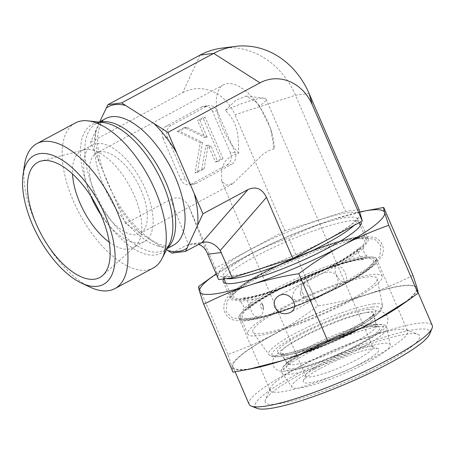 <?xml version="1.0" encoding="UTF-8"?>
<svg xmlns="http://www.w3.org/2000/svg" width="455" height="455" viewBox="0 0 455 455"><rect width="100%" height="100%" fill="white"/><g stroke="black" fill="none" stroke-linecap="round" stroke-linejoin="round"><path stroke-width="0.34" stroke-dasharray="2.27 1.71" d="M262.853 273.29A73.175 11.574 -23.3 0 0 232.033 297.604A73.175 11.574 -23.3 0 0 303.821 279.29A73.175 11.574 -23.3 0 0 366.446 239.717A73.175 11.574 -23.3 0 0 262.853 273.29M359.114 209.636L345.47 211.37L284.995 230.821L215.442 268.223L218.645 279.575M321.059 363.881A36.588 5.784 -23.3 0 0 305.714 375A36.588 5.784 -23.3 0 0 305.646 376.035A36.588 5.784 -23.3 0 0 341.54 366.878A36.588 5.784 -23.3 0 0 372.855 347.091A36.588 5.784 -23.3 0 0 372.053 346.431A36.588 5.784 -23.3 0 0 321.059 363.881M320.57 368.317A41.16 6.512 156.7 0 1 377.94 348.684A41.16 6.512 156.7 0 1 343.616 371.689A41.16 6.512 156.7 0 1 303.309 380.824A41.16 6.512 156.7 0 1 320.57 368.317M274.16 148.768L267.779 151.043L262.063 155.053L232.909 183.593L226.044 185.1L221.75 181.209L221.653 168.56L225.043 161.326L231.39 155.673L238.704 153.278C238.198 136.426 239.125 124.403 225.384 110.343A36.588 5.784 156.7 0 1 264.213 98.178A36.588 5.784 156.7 0 1 266.038 99.071A36.588 5.784 156.7 0 1 259.447 106.009L270.628 128.56L274.16 148.768A45.733 21.755 -118.3 0 0 271.931 133.326A45.733 21.755 -118.3 0 0 253.048 98.217A45.733 21.755 -118.3 0 0 223.581 84.766A45.733 21.755 -118.3 0 0 238.704 153.278M314.439 369.096A53.491 8.463 156.7 0 1 382.479 343.428A53.491 8.463 156.7 0 1 390.253 344.833A53.491 8.463 156.7 0 1 344.384 373.481A53.491 8.463 156.7 0 1 292.047 387.125A53.491 8.463 156.7 0 1 314.439 369.096M225.384 110.343L236.071 100.157L246.138 96.13L256.688 102.364L259.447 106.009M95.664 196.145A45.733 21.755 -118.3 0 0 140.066 233.534A45.733 21.755 -118.3 0 0 147.323 216.978A45.733 21.755 -118.3 0 0 128.799 169.539A45.733 21.755 -118.3 0 0 96.744 152.971A45.733 21.755 -118.3 0 0 95.664 196.145M271.425 293.196A73.175 11.574 156.7 0 1 375.022 259.623A73.175 11.574 156.7 0 1 312.392 299.197A73.175 11.574 156.7 0 1 240.61 317.51A73.175 11.574 156.7 0 1 271.425 293.196M278.574 309.787A73.175 11.574 -23.3 0 0 247.753 334.101A73.175 11.574 -23.3 0 0 319.535 315.787A73.175 11.574 -23.3 0 0 382.166 276.213A73.175 11.574 -23.3 0 0 278.574 309.787M281.298 309.44A67.687 10.704 156.7 0 1 367.395 276.958A67.687 10.704 156.7 0 1 377.235 278.739A67.687 10.704 156.7 0 1 319.194 314.991A67.687 10.704 156.7 0 1 252.974 332.252A67.687 10.704 156.7 0 1 281.298 309.44M215.442 268.223L189.149 207.167L206.86 252.218M166.553 249.727L153.267 241.77L125.62 223.638L170.688 199.398C178.616 195.877 184.77 198.465 189.149 207.167M125.62 223.638L90.556 142.222L99.713 121.775M200.075 55.112L182.671 92.683L90.556 142.222M182.671 92.683A44.886 38.84 -97.3 0 1 234.979 114.694L295.454 95.243L309.104 93.508M284.995 230.821L234.979 114.694M196.025 183.479L191.481 184.059L226.908 165.006L231.458 164.426L196.025 183.479A9.145 7.917 -97.3 0 1 193.608 184.258A9.145 7.917 -97.3 0 1 185.367 178.991L167.508 137.518A9.145 7.917 -97.3 0 1 171.023 125.415L206.451 106.362A9.145 7.917 -97.3 0 1 208.868 105.583A9.145 7.917 -97.3 0 1 217.109 110.844L234.973 152.323A9.145 7.917 -97.3 0 1 231.458 164.426M234.973 152.323L230.423 152.897A9.145 7.917 -97.3 0 1 226.908 165.006M230.423 152.897L212.559 111.424L217.109 110.844M206.451 106.362L201.901 106.936A9.145 7.917 -97.3 0 1 204.318 106.163A9.145 7.917 -97.3 0 1 212.559 111.424M201.901 106.936L166.473 125.99L171.023 125.415M167.508 137.518L162.958 138.098A9.145 7.917 -97.3 0 1 166.473 125.99M162.958 138.098L180.823 179.571L185.367 178.991M191.481 184.059A9.145 7.917 -97.3 0 1 189.058 184.838A9.145 7.917 -97.3 0 1 180.823 179.571M24.439 165.159A82.321 39.158 -118.3 0 0 90.033 287.133M75.223 123.004A82.321 39.158 -118.3 0 0 79.722 214.055A82.321 39.158 -118.3 0 0 153.198 268.012M109.228 242.208A54.879 26.106 -118.3 0 0 133.133 247.645A54.879 26.106 -118.3 0 0 135.601 245.905A54.879 26.106 -118.3 0 0 134.43 195.838A54.879 26.106 -118.3 0 0 83.965 149.871A54.879 26.106 -118.3 0 0 81.149 150.975A54.879 26.106 -118.3 0 0 72.504 173.912M100.845 214.692A54.879 26.106 -118.3 0 0 144.394 241.588A54.879 26.106 -118.3 0 0 145.697 189.78A54.879 26.106 -118.3 0 0 92.41 144.917A54.879 26.106 -118.3 0 0 90.841 196.082M200.075 243.561L186.431 245.296L171.893 253.111M177.149 131.398L200.268 142.699L195.013 172.877L201.815 169.214L205.95 145.475L208.981 146.959L215.42 161.9L220.783 159.017L202.919 117.544L197.555 120.427L204.943 137.575L184.366 127.519L177.149 131.398L179.424 131.108L202.543 142.409L200.268 142.699M202.543 142.409L197.282 172.587L195.013 172.877M197.282 172.587L204.09 168.924L201.815 169.214M204.09 168.924L208.225 145.185L205.95 145.475M208.225 145.185L211.256 146.669L208.981 146.959M211.256 146.669L217.695 161.61L215.42 161.9M217.695 161.61L223.058 158.727L220.783 159.017M223.058 158.727L205.194 117.253L202.919 117.544M205.194 117.253L199.83 120.137L197.555 120.427M199.83 120.137L207.213 137.285L204.943 137.575M207.213 137.285L186.641 127.229L184.366 127.519M186.641 127.229L179.424 131.108M186.431 245.296L191.726 243.681L198.573 244.363M221.716 48.145A81.854 70.826 -97.3 0 1 295.454 95.243L345.47 211.37M249.112 404.319A99.702 15.766 156.7 0 1 249.004 404.006A99.702 15.766 156.7 0 1 335.403 349.986A99.702 15.766 156.7 0 1 432.25 325.45M429.662 334.101A95.129 15.043 -23.3 0 0 344.475 351.851A95.129 15.043 -23.3 0 0 254.993 406.361A95.129 15.043 -23.3 0 0 257.177 408.385M232.926 366.679A99.702 15.766 156.7 0 1 319.325 312.659A99.702 15.766 156.7 0 1 416.171 288.117A99.702 15.766 156.7 0 1 330.842 342.041A99.702 15.766 156.7 0 1 233.034 366.992A99.702 15.766 156.7 0 1 232.926 366.679M265.185 402.01A84.038 13.292 156.7 0 1 265.436 399.888A84.038 13.292 156.7 0 1 337.212 356.822A84.038 13.292 156.7 0 1 417.815 334.26A84.038 13.292 156.7 0 1 353.108 378.884A84.038 13.292 156.7 0 1 265.185 402.01M254.288 368.197A100.612 15.914 156.7 0 1 232.084 367.037C232.88 369.87 233.176 371.581 232.971 372.173M412.981 275.372C397.505 283.215 382.206 289.568 367.094 294.436A100.612 15.914 156.7 0 1 417.127 288.072A100.612 15.914 156.7 0 1 402.447 304.389M367.094 294.436C351.971 299.293 335.585 303.127 317.943 305.936C303.343 316.885 288.885 326.212 274.57 333.919A100.612 15.914 156.7 0 1 367.094 294.436M274.57 333.919C260.249 341.614 244.705 348.416 227.938 354.337L232.084 367.037A100.612 15.914 156.7 0 1 274.57 333.919M317.943 305.936L288.692 238.016C304.446 230.065 319.746 223.706 334.584 218.952L368.817 210.147M227.938 354.337L198.687 286.417M207.599 279.944L242.06 258.434C256.102 250.87 271.646 244.062 288.692 238.016M270.025 390.123A74.893 11.847 -23.3 0 0 270.111 390.362A74.893 11.847 -23.3 0 0 343.582 371.616A74.893 11.847 -23.3 0 0 407.68 331.109A74.893 11.847 -23.3 0 0 406.042 329.75A74.893 11.847 -23.3 0 0 334.209 349.855A74.893 11.847 -23.3 0 0 270.247 388.234A74.893 11.847 -23.3 0 0 270.025 390.123M238.943 317.96A74.893 11.847 156.7 0 1 303.849 277.379A74.893 11.847 156.7 0 1 376.603 258.946A74.893 11.847 156.7 0 1 312.5 299.447A74.893 11.847 156.7 0 1 239.029 318.193A74.893 11.847 156.7 0 1 238.943 317.96M230.27 298.093A75.001 11.864 156.7 0 1 295.272 257.456A75.001 11.864 156.7 0 1 368.129 238.994A75.001 11.864 156.7 0 1 368.214 239.228A75.001 11.864 156.7 0 1 303.212 279.865A75.001 11.864 156.7 0 1 230.355 298.332A75.001 11.864 156.7 0 1 230.27 298.093M238.847 318A75.001 11.864 -23.3 0 0 311.061 300.078A75.001 11.864 -23.3 0 0 376.786 259.134A75.001 11.864 -23.3 0 0 304.566 277.055A75.001 11.864 -23.3 0 0 238.847 318M292.44 297.837C292.44 287.606 304.048 283.112 311.982 277.954C321.122 272.352 333.521 269.184 336.387 275.878C339.953 282.373 337.712 287.514 329.653 291.302C325.188 294.01 317.766 296.899 307.398 299.964C300.3 302.012 295.318 301.301 292.44 297.837M223.678 278.932A75.001 11.864 156.7 0 1 292.633 238.96A75.001 11.864 156.7 0 1 360.65 221.881M359.78 211.979A100.612 15.914 -23.3 0 0 334.584 218.952A100.612 15.914 -23.3 0 0 242.06 258.434A100.612 15.914 -23.3 0 0 216.199 273.887M300.727 294.874A2.741 1.308 61.7 0 1 300.374 293.003A2.741 1.308 61.7 0 1 302.109 292.65A2.741 1.308 61.7 0 1 303.809 295.818A2.741 1.308 61.7 0 1 302.558 297.07A2.741 1.308 61.7 0 1 300.727 294.874M302.501 292.611A9.145 4.351 -118.3 0 0 308.621 299.925A9.145 4.351 -118.3 0 0 311.379 300.09A9.145 4.351 -118.3 0 0 310.879 289.971A9.145 4.351 -118.3 0 0 302.717 283.977A9.145 4.351 -118.3 0 0 301.335 286.371A9.145 4.351 -118.3 0 0 302.501 292.611M263.212 305.339L263.496 306.977C261.562 313.034 258.07 300.505 262.945 304.839L261.335 302.382C259.185 299.43 256.904 298.23 254.487 298.77C246.411 300.158 251.018 319.063 258.929 316.532C261.403 315.85 262.859 313.671 263.286 310.009L262.273 304.15M250.671 249.465A76.832 12.154 156.7 0 1 359.535 214.453A76.832 12.154 156.7 0 1 256.438 269.895A76.832 12.154 156.7 0 1 250.671 249.465M353.853 225.538A73.175 11.574 -23.3 0 0 357.516 218.98A73.175 11.574 -23.3 0 0 253.924 252.553A73.175 11.574 -23.3 0 0 223.104 276.868A73.175 11.574 -23.3 0 0 226.323 278.596M354.513 238.938A71.344 11.284 -23.3 0 0 240.883 287.429A71.344 11.284 -23.3 0 0 302.33 279.615A71.344 11.284 -23.3 0 0 354.513 238.938M363.084 258.844A71.344 11.284 -23.3 0 0 249.454 307.341A71.344 11.284 -23.3 0 0 310.907 299.521A71.344 11.284 -23.3 0 0 363.084 258.844M375.307 324.807A54.384 8.599 156.7 0 1 335.534 355.81A54.384 8.599 156.7 0 1 288.692 361.771A54.384 8.599 156.7 0 1 375.307 324.807M378.685 326.696A57.068 9.026 -23.3 0 0 317.135 348.462A57.068 9.026 -23.3 0 0 282.214 373.31A57.068 9.026 -23.3 0 0 338.042 358.762A57.068 9.026 -23.3 0 0 386.977 328.191A57.068 9.026 -23.3 0 0 378.685 326.696M372.588 326.269A50.875 8.048 -23.3 0 0 291.564 360.849A50.875 8.048 -23.3 0 0 335.38 355.275A50.875 8.048 -23.3 0 0 372.588 326.269M369.215 324.381A48.19 7.621 156.7 0 1 376.222 325.643A48.19 7.621 156.7 0 1 334.897 351.459A48.19 7.621 156.7 0 1 287.753 363.744A48.19 7.621 156.7 0 1 317.243 342.763A48.19 7.621 156.7 0 1 369.215 324.381M366.531 312.545A50.715 8.019 -23.3 0 0 311.829 331.888A50.715 8.019 -23.3 0 0 280.798 353.973A50.715 8.019 -23.3 0 0 330.415 341.04A50.715 8.019 -23.3 0 0 373.902 313.876A50.715 8.019 -23.3 0 0 366.531 312.545M367.759 309.457A53.4 8.446 156.7 0 1 328.703 339.902A53.4 8.446 156.7 0 1 282.709 345.754A53.4 8.446 156.7 0 1 367.759 309.457M372.287 307.023A59.241 9.367 -23.3 0 0 277.931 347.29A59.241 9.367 -23.3 0 0 328.959 340.795A59.241 9.367 -23.3 0 0 372.287 307.023M373.515 303.934A61.925 9.794 156.7 0 1 382.518 305.555A61.925 9.794 156.7 0 1 329.414 338.725A61.925 9.794 156.7 0 1 268.831 354.519A61.925 9.794 156.7 0 1 306.727 327.554A61.925 9.794 156.7 0 1 373.515 303.934M158.357 246.132A71.805 34.153 -118.3 0 0 173.668 245.057C172.058 246.434 168.543 246.582 163.118 245.495C157.902 244.147 151.913 240.78 145.162 235.4C133.872 226.107 123.72 213.423 114.694 197.362C105.219 179.89 99.651 163.305 97.984 147.608C97.347 140.731 97.569 134.925 98.638 130.198L100.851 123.84C102.324 121.166 103.922 119.415 105.657 118.584A71.805 34.153 -118.3 0 0 103.12 184.389A71.805 34.153 -118.3 0 0 158.357 246.132M116.889 203.368A80.95 38.504 -118.3 0 0 139.605 232.545M95.817 130.864A80.95 38.504 -118.3 0 0 99.281 162.486M100.02 122.19A71.805 34.153 -118.3 0 0 96.215 123.658A71.805 34.153 -118.3 0 0 100.14 203.072A71.805 34.153 -118.3 0 0 164.232 250.136A71.805 34.153 -118.3 0 0 167.554 247.776M99.133 122.088L96.215 123.658L99.764 122.56L103.376 122.566A73.028 34.739 -118.3 0 0 98.161 122.577A73.028 34.739 -118.3 0 0 98.519 209.613A73.028 34.739 -118.3 0 0 169.089 244.767C167.611 247.509 165.99 249.294 164.232 250.136L167.15 248.566M170.688 199.398L188.398 244.449M336.279 274.45A9.145 4.351 -118.3 0 0 345.157 281.924A9.145 4.351 -118.3 0 0 344.657 271.811A9.145 4.351 -118.3 0 0 336.495 265.811A9.145 4.351 -118.3 0 0 336.279 274.45M223.979 278.892L222.62 276.242L227.722 276.566C233.455 276.157 241.781 274.302 252.707 270.998C265.822 266.966 280.007 261.642 295.261 255.033C313.552 247.031 328.851 239.199 341.159 231.544C348.354 226.988 353.234 223.297 355.799 220.459L357.397 218.201L359.12 222.705M366.446 239.717L360.332 225.521M232.033 297.604L225.919 283.408M305.714 375L303.309 380.824M372.053 346.431L377.94 348.684M221.744 181.215L305.646 376.035M266.038 99.071L372.855 347.091M246.138 96.13L264.213 98.178M223.581 84.766L96.744 152.971M232.914 183.598L140.066 233.534M360.184 259.782C351.931 260.857 339.669 264.366 323.391 270.315C305.066 277.18 288.032 284.847 272.289 293.316C257.314 301.892 249.198 307.352 247.935 309.679L248.817 306.499C249.875 302.797 244.597 297.507 242.76 297.667C243.726 298.059 248.373 297.337 256.705 295.494C270.458 292.008 286.73 286.206 305.51 278.09C323.152 270.333 337.491 262.91 348.53 255.829C355.241 251.228 358.773 248.464 359.12 247.554L358.244 250.671C357.158 254.425 362.487 259.748 364.296 259.566L360.184 259.782M382.166 276.213L375.022 259.623M247.753 334.101L240.61 317.51M390.253 344.833L386.977 328.191L385.897 326.121C384.458 325.78 386.716 323.858 376.035 324.574C368.385 325.621 358.034 328.567 344.987 333.407C329.409 339.282 315.196 345.794 302.336 352.938C289.767 360.098 284.46 364.563 282.629 367.469C281.173 369.887 281.031 371.837 282.214 373.31L292.047 387.125M371.866 326.502C359.865 327.793 330.057 338.861 309.662 349.781C300.613 354.593 294.209 358.654 290.444 361.958L287.998 364.739L287.753 363.744L280.513 353.7L284.409 353.859C288.22 353.529 293.583 352.329 300.505 350.265C309.912 347.415 320.149 343.588 331.206 338.782C346.232 332.161 358.045 325.916 366.633 320.047L372.577 315.235L373.896 313.484L376.222 325.643L376.774 326.508L371.866 326.502M377.235 278.739L382.518 305.555L381.415 309.9L375.955 315.406C369.477 320.491 359.797 326.218 346.915 332.599C333.1 339.367 319.296 345.129 305.498 349.884C295.198 353.387 286.832 355.605 280.388 356.532C269.667 357.471 270.913 356.026 268.831 354.519L252.974 332.252M83.965 149.871L41.183 161.013M135.601 245.905L102.722 275.451M256.688 102.364L253.048 98.217M270.628 128.56L271.931 133.326M92.41 144.917L81.149 150.975M144.394 241.588L133.133 247.645M189.058 184.838L193.608 184.258M204.318 106.163L208.868 105.583M204.449 242.06L191.726 243.681M418.065 292.514L416.171 288.117M235.116 371.82L233.034 366.992M270.247 388.234L265.436 399.888M406.042 329.75L417.815 334.26M239.029 318.193L270.111 390.362M376.603 258.946L407.68 331.109M224.207 310.936C226.072 315.707 228.848 318.659 232.539 319.791L242.799 321.042C254.078 320.206 269.696 316.094 289.659 308.712C308.939 301.551 327.179 293.435 344.378 284.369C358.79 276.759 369.363 269.843 376.097 263.627L382.166 255.465C383.673 251.541 383.719 247.964 382.297 244.722C380.858 241.389 378.247 238.955 374.454 237.413L364.063 236.196C353.143 237.038 338.111 240.945 318.983 247.935C299.322 255.153 280.65 263.405 262.962 272.71C248.475 280.343 237.84 287.276 231.049 293.515C227.796 296.899 222.427 301.426 224.207 310.936M368.129 238.994L360.986 222.404M230.355 298.332L223.212 281.736M311.982 277.954L278.796 295.801M329.653 291.302L289.943 312.653M302.558 297.07L308.621 299.925M300.374 293.003L301.335 286.371M311.379 300.09L345.157 281.924L367.219 268.541L379.806 256.432L380.835 245.37L374.92 239.415L365.479 237.88L354.343 239.313L317.118 250.529L273.137 269.514L247.315 283.715L234.763 292.571L227.011 301.227L226.209 311.823L232.095 317.795L243.92 319.211L258.923 316.526M302.717 283.977L336.495 265.811C352.233 257.712 363.926 248.402 363.972 247.27C363.346 247.514 363.363 249.283 364.011 252.565C365.951 255.295 367.225 256.518 367.833 256.233C366.247 255.573 359.262 256.813 346.886 259.947C333.316 263.803 318.073 269.377 301.164 276.68C269.076 290.051 242.782 307.79 243.084 309.957C243.709 309.713 243.692 307.95 243.044 304.662C241.105 301.932 239.831 300.709 239.222 300.994C240.257 301.5 245.347 300.761 254.493 298.781M263.496 306.977L263.286 310.009M262.945 304.839L261.335 302.382M379.385 332.56C385.976 328.846 388.724 323.539 387.626 316.64C384.128 311.749 379.612 309.935 374.078 311.209C365.752 312.107 354.411 315.23 340.056 320.576C324.489 326.44 310.151 332.969 297.047 340.169C285.097 346.522 277.385 352.449 273.904 357.954C272.534 360.292 272.357 362.919 273.375 365.843C274.82 368.618 276.879 370.302 279.546 370.905C286.019 372.133 295.807 370.529 308.894 366.099L335.762 355.975C354.752 347.779 369.295 339.97 379.385 332.56M371.081 321.634L375 318.056C373.009 317.482 376.979 326.684 377.923 324.836C376.183 324.227 369.147 325.706 356.828 329.284C342.717 333.828 328.265 339.748 313.472 347.04C298.218 354.291 286.053 363.261 285.996 364.427C287.969 365.069 284.079 355.827 283.078 357.647C284.784 358.25 291.706 356.805 303.843 353.302C317.55 348.917 331.695 343.172 346.283 336.057C357.363 330.563 365.627 325.752 371.081 321.634"/><path stroke-width="0.68" d="M198.573 244.363C202.356 245.757 205.12 248.379 206.86 252.218L218.645 279.575L232.289 277.834L292.77 258.389L362.316 220.988L359.114 209.636L309.104 93.508L312.306 104.855L362.316 220.988M232.289 277.834L220.254 250.512L266.476 197.328C262.097 188.632 255.943 186.038 248.015 189.564L202.941 213.799L185.543 251.376L171.893 253.111L166.553 249.727M292.77 258.389L266.476 197.328M81.377 283.05L90.033 287.133A82.321 39.158 -118.3 0 0 114.876 288.618A82.321 39.158 -118.3 0 0 116.827 210.91A82.321 39.158 -118.3 0 0 43.737 141.459A82.321 39.158 -118.3 0 0 36.9 143.615A82.321 39.158 -118.3 0 0 24.439 165.159L23.074 174.635A73.175 34.807 61.7 0 1 57.068 157.202A73.175 34.807 61.7 0 1 105.19 215.295A73.175 34.807 61.7 0 1 81.377 283.05A73.175 34.807 61.7 0 1 23.074 174.635M114.876 288.618L153.198 268.012A82.321 39.158 -118.3 0 0 162.02 258.594A82.321 39.158 -118.3 0 0 148.7 176.961A82.321 39.158 -118.3 0 0 87.94 120.837A82.321 39.158 -118.3 0 0 82.059 120.854A82.321 39.158 -118.3 0 0 75.223 123.004L36.9 143.615M101.323 215.789A65.401 31.111 61.7 0 1 102.722 275.451A65.401 31.111 61.7 0 1 36.281 224.065A65.401 31.111 61.7 0 1 41.183 161.013A65.401 31.111 61.7 0 1 101.323 215.789M72.504 173.912A54.879 26.106 -118.3 0 0 79.847 202.782A54.879 26.106 -118.3 0 0 109.228 242.208M90.841 196.082A54.879 26.106 -118.3 0 0 100.845 214.692M167.878 132.382L259.998 82.85L213.719 53.371L121.604 102.91L167.878 132.382L202.941 213.799M99.713 121.775L107.954 104.644L121.604 102.91M259.998 82.85A44.886 38.84 -97.3 0 1 312.306 104.855M248.015 189.564L201.792 242.748L185.543 251.376M309.104 93.508A81.854 70.826 -97.3 0 0 235.36 46.404A81.854 70.826 -97.3 0 0 213.719 53.371L200.075 55.112L107.954 104.644M201.792 242.748L204.449 242.06C210.364 241.622 215.63 244.443 220.254 250.512M200.075 55.112A81.854 70.826 -97.3 0 1 221.716 48.145L235.36 46.404M418.065 292.514L432.25 325.45A99.702 15.766 156.7 0 1 432.068 328.277A99.702 15.766 156.7 0 1 346.92 379.368A99.702 15.766 156.7 0 1 251.291 406.127A99.702 15.766 156.7 0 1 249.112 404.319L235.116 371.82M251.291 406.127L257.177 408.385A95.129 15.043 -23.3 0 0 348.416 382.848A95.129 15.043 -23.3 0 0 429.662 334.101L432.068 328.277M328.01 341.608C344.776 335.688 360.32 328.88 374.641 321.19A100.612 15.914 156.7 0 1 282.117 360.673C297.234 355.804 312.528 349.446 328.01 341.608L298.759 273.688C280.815 276.572 264.435 280.405 249.607 285.188C234.774 289.943 219.475 296.296 203.721 304.253L232.971 372.173L247.884 369.477L282.117 360.673A100.612 15.914 156.7 0 1 254.288 368.197L247.884 369.477M409.102 299.68L402.447 304.389A100.612 15.914 156.7 0 1 374.641 321.19L409.102 299.68L418.014 293.208C418.219 292.611 417.923 290.904 417.127 288.072L412.981 275.372L383.73 207.452C383.531 208.077 383.827 209.789 384.617 212.587L388.763 225.288C371.712 231.333 356.168 238.136 342.132 245.706C328.078 253.242 313.62 262.569 298.759 273.688M418.014 293.208L388.763 225.288M203.721 304.253L199.574 291.553A100.612 15.914 -23.3 0 0 249.607 285.188A100.612 15.914 -23.3 0 0 342.132 245.706A100.612 15.914 -23.3 0 0 384.617 212.587A100.612 15.914 -23.3 0 0 362.413 211.427L383.73 207.452M198.687 286.417L214.254 275.235A100.612 15.914 -23.3 0 0 199.574 291.553C198.784 288.754 198.488 287.042 198.687 286.417M274.865 307.284C273.171 302.387 274.479 298.56 278.796 295.801C289.625 289.425 301.312 307.091 289.943 312.653C283.465 315.105 278.443 313.319 274.865 307.284M360.65 221.881A75.001 11.864 156.7 0 1 360.986 222.404A75.001 11.864 156.7 0 1 361.065 222.637A75.001 11.864 156.7 0 1 296.068 263.274A75.001 11.864 156.7 0 1 223.212 281.736A75.001 11.864 156.7 0 1 223.678 278.932M216.199 273.887A100.612 15.914 -23.3 0 0 214.254 275.235M362.413 211.427A100.612 15.914 -23.3 0 0 359.78 211.979M226.323 278.596A73.175 11.574 -23.3 0 0 289.619 260.783A73.175 11.574 -23.3 0 0 353.853 225.538M207.747 254.265L221.392 252.531M176.608 152.652A80.95 38.504 -118.3 0 0 153.892 123.476M197.68 225.157A80.95 38.504 -118.3 0 0 194.217 193.534M167.821 250.517A80.95 38.504 -118.3 0 0 187.073 248.066M167.15 248.566L173.668 245.057A71.805 34.153 -118.3 0 0 172.69 171.421A71.805 34.153 -118.3 0 0 111.617 116.702A71.805 34.153 -118.3 0 0 105.657 118.584L99.133 122.088M125.677 105.503A80.95 38.504 -118.3 0 0 106.424 107.954M167.554 247.776A71.805 34.153 -118.3 0 0 161.349 172.69A71.805 34.153 -118.3 0 0 102.182 121.781A71.805 34.153 -118.3 0 0 100.02 122.19M162.02 258.594L169.089 244.767A73.028 34.739 -118.3 0 0 157.276 172.348A73.028 34.739 -118.3 0 0 103.376 122.566L87.94 120.837M360.332 225.521L359.12 222.705M225.919 283.408L223.979 278.892"/></g></svg>
